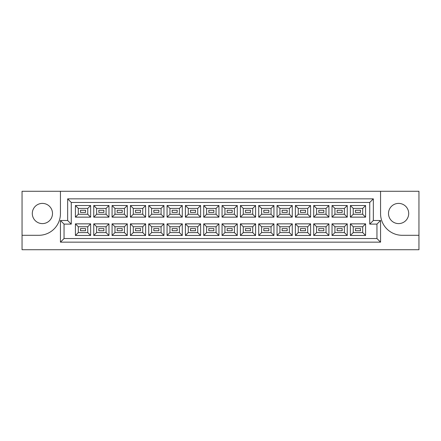 <?xml version="1.0" encoding="UTF-8"?>
<svg xmlns="http://www.w3.org/2000/svg" width="441" height="441" viewBox="0 0 441 441"><rect width="100%" height="100%" fill="white"/><g stroke="black" fill="none" stroke-linecap="round" stroke-linejoin="round"><path stroke-width="0.66" d="M398.598 203.395A10.104 10.104 0 0 0 388.499 213.499A10.104 10.104 0 0 0 398.598 223.604A10.104 10.104 0 0 0 408.702 213.499A10.104 10.104 0 0 0 398.598 203.395M42.402 223.604A10.104 10.104 0 0 1 32.298 213.499A10.104 10.104 0 0 1 42.402 203.395A10.104 10.104 0 0 1 52.501 213.499A10.104 10.104 0 0 1 42.402 223.604M418.95 235.296L418.95 191.273L380.561 191.273L380.561 213.642A21.648 21.648 0 0 0 402.209 235.296L418.95 235.296L418.95 249.727L22.05 249.727L22.05 235.296L38.791 235.296A21.648 21.648 0 0 0 60.439 213.642L60.439 191.273L22.05 191.273L22.05 235.296M380.561 191.273L60.439 191.273M60.439 220.5L67.655 220.5L67.655 198.852L373.345 198.852L373.345 220.5L380.561 220.5L380.561 242.148L60.439 242.148L60.439 220.5L64.05 224.111L64.05 238.542L376.95 238.542L376.95 224.111L369.734 224.111L369.734 202.458L71.266 202.458L71.266 224.111L64.05 224.111M350.358 223.857L365.583 223.857L365.583 235.472L350.358 235.472L350.358 223.857L353.247 226.74L353.247 232.589L362.7 232.589L362.7 226.74L353.247 226.74M350.358 205.528L365.583 205.528L365.583 217.143L350.358 217.143L350.358 205.528L353.247 208.411L353.247 214.26L362.7 214.26L362.7 208.411L353.247 208.411M332.029 223.857L347.254 223.857L347.254 235.472L332.029 235.472L332.029 223.857L334.917 226.74L334.917 232.589L344.371 232.589L344.371 226.74L334.917 226.74M332.029 205.528L347.254 205.528L347.254 217.143L332.029 217.143L332.029 205.528L334.917 208.411L334.917 214.26L344.371 214.26L344.371 208.411L334.917 208.411M313.7 223.857L328.925 223.857L328.925 235.472L313.7 235.472L313.7 223.857L316.588 226.74L316.588 232.589L326.037 232.589L326.037 226.74L316.588 226.74M313.7 205.528L328.925 205.528L328.925 217.143L313.7 217.143L313.7 205.528L316.588 208.411L316.588 214.26L326.037 214.26L326.037 208.411L316.588 208.411M295.371 223.857L310.596 223.857L310.596 235.472L295.371 235.472L295.371 223.857L298.254 226.74L298.254 232.589L307.708 232.589L307.708 226.74L298.254 226.74M295.371 205.528L310.596 205.528L310.596 217.143L295.371 217.143L295.371 205.528L298.254 208.411L298.254 214.26L307.708 214.26L307.708 208.411L298.254 208.411M277.042 223.857L292.267 223.857L292.267 235.472L277.042 235.472L277.042 223.857L279.925 226.74L279.925 232.589L289.379 232.589L289.379 226.74L279.925 226.74M277.042 205.528L292.267 205.528L292.267 217.143L277.042 217.143L277.042 205.528L279.925 208.411L279.925 214.26L289.379 214.26L289.379 208.411L279.925 208.411M258.713 223.857L273.938 223.857L273.938 235.472L258.713 235.472L258.713 223.857L261.596 226.74L261.596 232.589L271.05 232.589L271.05 226.74L261.596 226.74M258.713 205.528L273.938 205.528L273.938 217.143L258.713 217.143L258.713 205.528L261.596 208.411L261.596 214.26L271.05 214.26L271.05 208.411L261.596 208.411M240.384 223.857L255.609 223.857L255.609 235.472L240.384 235.472L240.384 223.857L243.267 226.74L243.267 232.589L252.721 232.589L252.721 226.74L243.267 226.74M240.384 205.528L255.609 205.528L255.609 217.143L240.384 217.143L240.384 205.528L243.267 208.411L243.267 214.26L252.721 214.26L252.721 208.411L243.267 208.411M222.049 223.857L237.28 223.857L237.28 235.472L222.049 235.472L222.049 223.857L224.938 226.74L224.938 232.589L234.392 232.589L234.392 226.74L224.938 226.74M222.049 205.528L237.28 205.528L237.28 217.143L222.049 217.143L222.049 205.528L224.938 208.411L224.938 214.26L234.392 214.26L234.392 208.411L224.938 208.411M203.72 223.857L218.951 223.857L218.951 235.472L203.72 235.472L203.72 223.857L206.609 226.74L206.609 232.589L216.062 232.589L216.062 226.74L206.609 226.74M203.72 205.528L218.951 205.528L218.951 217.143L203.72 217.143L203.72 205.528L206.609 208.411L206.609 214.26L216.062 214.26L216.062 208.411L206.609 208.411M185.391 223.857L200.616 223.857L200.616 235.472L185.391 235.472L185.391 223.857L188.279 226.74L188.279 232.589L197.733 232.589L197.733 226.74L188.279 226.74M185.391 205.528L200.616 205.528L200.616 217.143L185.391 217.143L185.391 205.528L188.279 208.411L188.279 214.26L197.733 214.26L197.733 208.411L188.279 208.411M167.062 223.857L182.287 223.857L182.287 235.472L167.062 235.472L167.062 223.857L169.95 226.74L169.95 232.589L179.404 232.589L179.404 226.74L169.95 226.74M167.062 205.528L182.287 205.528L182.287 217.143L167.062 217.143L167.062 205.528L169.95 208.411L169.95 214.26L179.404 214.26L179.404 208.411L169.95 208.411M148.733 223.857L163.958 223.857L163.958 235.472L148.733 235.472L148.733 223.857L151.621 226.74L151.621 232.589L161.075 232.589L161.075 226.74L151.621 226.74M148.733 205.528L163.958 205.528L163.958 217.143L148.733 217.143L148.733 205.528L151.621 208.411L151.621 214.26L161.075 214.26L161.075 208.411L151.621 208.411M130.404 223.857L145.629 223.857L145.629 235.472L130.404 235.472L130.404 223.857L133.292 226.74L133.292 232.589L142.746 232.589L142.746 226.74L133.292 226.74M130.404 205.528L145.629 205.528L145.629 217.143L130.404 217.143L130.404 205.528L133.292 208.411L133.292 214.26L142.746 214.26L142.746 208.411L133.292 208.411M112.075 223.857L127.3 223.857L127.3 235.472L112.075 235.472L112.075 223.857L114.963 226.74L114.963 232.589L124.412 232.589L124.412 226.74L114.963 226.74M112.075 205.528L127.3 205.528L127.3 217.143L112.075 217.143L112.075 205.528L114.963 208.411L114.963 214.26L124.412 214.26L124.412 208.411L114.963 208.411M93.746 223.857L108.971 223.857L108.971 235.472L93.746 235.472L93.746 223.857L96.629 226.74L96.629 232.589L106.083 232.589L106.083 226.74L96.629 226.74M93.746 205.528L108.971 205.528L108.971 217.143L93.746 217.143L93.746 205.528L96.629 208.411L96.629 214.26L106.083 214.26L106.083 208.411L96.629 208.411M75.417 223.857L90.642 223.857L90.642 235.472L75.417 235.472L75.417 223.857L78.3 226.74L78.3 232.589L87.753 232.589L87.753 226.74L78.3 226.74M75.417 205.528L90.642 205.528L90.642 217.143L75.417 217.143L75.417 205.528L78.3 208.411L78.3 214.26L87.753 214.26L87.753 208.411L78.3 208.411M85.554 212.419L85.554 210.252L80.505 210.252L80.505 212.419L85.554 212.419L80.505 212.419L80.505 210.252L85.554 210.252L85.554 212.419M85.554 230.748L85.554 228.581L80.505 228.581L80.505 230.748L85.554 230.748L80.505 230.748L80.505 228.581L85.554 228.581L85.554 230.748M103.883 212.419L103.883 210.252L98.834 210.252L98.834 212.419L103.883 212.419L98.834 212.419L98.834 210.252L103.883 210.252L103.883 212.419M103.883 230.748L103.883 228.581L98.834 228.581L98.834 230.748L103.883 230.748L98.834 230.748L98.834 228.581L103.883 228.581L103.883 230.748M122.212 212.419L122.212 210.252L117.163 210.252L117.163 212.419L122.212 212.419L117.163 212.419L117.163 210.252L122.212 210.252L122.212 212.419M122.212 230.748L122.212 228.581L117.163 228.581L117.163 230.748L122.212 230.748L117.163 230.748L117.163 228.581L122.212 228.581L122.212 230.748M140.541 212.419L140.541 210.252L135.492 210.252L135.492 212.419L140.541 212.419L135.492 212.419L135.492 210.252L140.541 210.252L140.541 212.419M140.541 230.748L140.541 228.581L135.492 228.581L135.492 230.748L140.541 230.748L135.492 230.748L135.492 228.581L140.541 228.581L140.541 230.748M158.87 212.419L158.87 210.252L153.821 210.252L153.821 212.419L158.87 212.419L153.821 212.419L153.821 210.252L158.87 210.252L158.87 212.419M158.87 230.748L158.87 228.581L153.821 228.581L153.821 230.748L158.87 230.748L153.821 230.748L153.821 228.581L158.87 228.581L158.87 230.748M177.199 212.419L177.199 210.252L172.15 210.252L172.15 212.419L177.199 212.419L172.15 212.419L172.15 210.252L177.199 210.252L177.199 212.419M177.199 230.748L177.199 228.581L172.15 228.581L172.15 230.748L177.199 230.748L172.15 230.748L172.15 228.581L177.199 228.581L177.199 230.748M195.534 212.419L195.534 210.252L190.479 210.252L190.479 212.419L195.534 212.419L190.479 212.419L190.479 210.252L195.534 210.252L195.534 212.419M195.534 230.748L195.534 228.581L190.479 228.581L190.479 230.748L195.534 230.748L190.479 230.748L190.479 228.581L195.534 228.581L195.534 230.748M213.863 212.419L213.863 210.252L208.808 210.252L208.808 212.419L213.863 212.419L208.808 212.419L208.808 210.252L213.863 210.252L213.863 212.419M213.863 230.748L213.863 228.581L208.808 228.581L208.808 230.748L213.863 230.748L208.808 230.748L208.808 228.581L213.863 228.581L213.863 230.748M232.192 212.419L232.192 210.252L227.137 210.252L227.137 212.419L232.192 212.419L227.137 212.419L227.137 210.252L232.192 210.252L232.192 212.419M232.192 230.748L232.192 228.581L227.137 228.581L227.137 230.748L232.192 230.748L227.137 230.748L227.137 228.581L232.192 228.581L232.192 230.748M250.521 212.419L250.521 210.252L245.466 210.252L245.466 212.419L250.521 212.419L245.466 212.419L245.466 210.252L250.521 210.252L250.521 212.419M250.521 230.748L250.521 228.581L245.466 228.581L245.466 230.748L250.521 230.748L245.466 230.748L245.466 228.581L250.521 228.581L250.521 230.748M268.85 212.419L268.85 210.252L263.801 210.252L263.801 212.419L268.85 212.419L263.801 212.419L263.801 210.252L268.85 210.252L268.85 212.419M268.85 230.748L268.85 228.581L263.801 228.581L263.801 230.748L268.85 230.748L263.801 230.748L263.801 228.581L268.85 228.581L268.85 230.748M287.179 212.419L287.179 210.252L282.13 210.252L282.13 212.419L287.179 212.419L282.13 212.419L282.13 210.252L287.179 210.252L287.179 212.419M287.179 230.748L287.179 228.581L282.13 228.581L282.13 230.748L287.179 230.748L282.13 230.748L282.13 228.581L287.179 228.581L287.179 230.748M305.508 212.419L305.508 210.252L300.459 210.252L300.459 212.419L305.508 212.419L300.459 212.419L300.459 210.252L305.508 210.252L305.508 212.419M305.508 230.748L305.508 228.581L300.459 228.581L300.459 230.748L305.508 230.748L300.459 230.748L300.459 228.581L305.508 228.581L305.508 230.748M323.837 212.419L323.837 210.252L318.788 210.252L318.788 212.419L323.837 212.419L318.788 212.419L318.788 210.252L323.837 210.252L323.837 212.419M323.837 230.748L323.837 228.581L318.788 228.581L318.788 230.748L323.837 230.748L318.788 230.748L318.788 228.581L323.837 228.581L323.837 230.748M342.166 212.419L342.166 210.252L337.117 210.252L337.117 212.419L342.166 212.419L337.117 212.419L337.117 210.252L342.166 210.252L342.166 212.419M342.166 230.748L342.166 228.581L337.117 228.581L337.117 230.748L342.166 230.748L337.117 230.748L337.117 228.581L342.166 228.581L342.166 230.748M360.495 212.419L360.495 210.252L355.446 210.252L355.446 212.419L360.495 212.419L355.446 212.419L355.446 210.252L360.495 210.252L360.495 212.419M360.495 230.748L360.495 228.581L355.446 228.581L355.446 230.748L360.495 230.748L355.446 230.748L355.446 228.581L360.495 228.581L360.495 230.748M78.3 214.26L75.417 217.143M87.753 214.26L90.642 217.143M90.642 205.528L87.753 208.411M78.3 232.589L75.417 235.472M87.753 232.589L90.642 235.472M90.642 223.857L87.753 226.74M96.629 214.26L93.746 217.143M106.083 214.26L108.971 217.143M108.971 205.528L106.083 208.411M96.629 232.589L93.746 235.472M106.083 232.589L108.971 235.472M108.971 223.857L106.083 226.74M114.963 214.26L112.075 217.143M124.412 214.26L127.3 217.143M127.3 205.528L124.412 208.411M114.963 232.589L112.075 235.472M124.412 232.589L127.3 235.472M127.3 223.857L124.412 226.74M133.292 214.26L130.404 217.143M142.746 214.26L145.629 217.143M145.629 205.528L142.746 208.411M133.292 232.589L130.404 235.472M142.746 232.589L145.629 235.472M145.629 223.857L142.746 226.74M151.621 214.26L148.733 217.143M161.075 214.26L163.958 217.143M163.958 205.528L161.075 208.411M151.621 232.589L148.733 235.472M161.075 232.589L163.958 235.472M163.958 223.857L161.075 226.74M169.95 214.26L167.062 217.143M179.404 214.26L182.287 217.143M182.287 205.528L179.404 208.411M169.95 232.589L167.062 235.472M179.404 232.589L182.287 235.472M182.287 223.857L179.404 226.74M188.279 214.26L185.391 217.143M197.733 214.26L200.616 217.143M200.616 205.528L197.733 208.411M188.279 232.589L185.391 235.472M197.733 232.589L200.616 235.472M200.616 223.857L197.733 226.74M206.609 214.26L203.72 217.143M216.062 214.26L218.951 217.143M218.951 205.528L216.062 208.411M206.609 232.589L203.72 235.472M216.062 232.589L218.951 235.472M218.951 223.857L216.062 226.74M224.938 214.26L222.049 217.143M234.392 214.26L237.28 217.143M237.28 205.528L234.392 208.411M224.938 232.589L222.049 235.472M234.392 232.589L237.28 235.472M237.28 223.857L234.392 226.74M243.267 214.26L240.384 217.143M252.721 214.26L255.609 217.143M255.609 205.528L252.721 208.411M243.267 232.589L240.384 235.472M252.721 232.589L255.609 235.472M255.609 223.857L252.721 226.74M261.596 214.26L258.713 217.143M271.05 214.26L273.938 217.143M273.938 205.528L271.05 208.411M261.596 232.589L258.713 235.472M271.05 232.589L273.938 235.472M273.938 223.857L271.05 226.74M279.925 214.26L277.042 217.143M289.379 214.26L292.267 217.143M292.267 205.528L289.379 208.411M279.925 232.589L277.042 235.472M289.379 232.589L292.267 235.472M292.267 223.857L289.379 226.74M298.254 214.26L295.371 217.143M307.708 214.26L310.596 217.143M310.596 205.528L307.708 208.411M298.254 232.589L295.371 235.472M307.708 232.589L310.596 235.472M310.596 223.857L307.708 226.74M316.588 214.26L313.7 217.143M326.037 214.26L328.925 217.143M328.925 205.528L326.037 208.411M316.588 232.589L313.7 235.472M326.037 232.589L328.925 235.472M328.925 223.857L326.037 226.74M334.917 214.26L332.029 217.143M344.371 214.26L347.254 217.143M347.254 205.528L344.371 208.411M334.917 232.589L332.029 235.472M344.371 232.589L347.254 235.472M347.254 223.857L344.371 226.74M353.247 214.26L350.358 217.143M362.7 214.26L365.583 217.143M365.583 205.528L362.7 208.411M353.247 232.589L350.358 235.472M362.7 232.589L365.583 235.472M365.583 223.857L362.7 226.74M64.05 238.542L60.439 242.148M376.95 238.542L380.561 242.148M67.655 220.5L71.266 224.111M376.95 224.111L380.561 220.5M67.655 198.852L71.266 202.458M369.734 224.111L373.345 220.5M373.345 198.852L369.734 202.458"/></g></svg>
